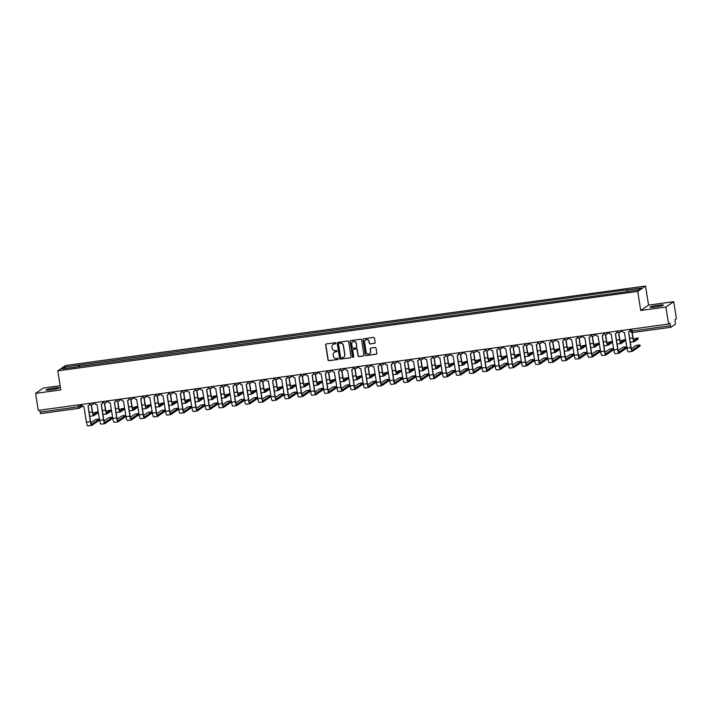 <?xml version="1.0" encoding="UTF-8"?>
<svg xmlns="http://www.w3.org/2000/svg" width="712" height="712" viewBox="0 0 712 712"><rect width="100%" height="100%" fill="white"/><g stroke="black" fill="none" stroke-linecap="round" stroke-linejoin="round"><path stroke-width="1.07" d="M335.842 343.22A0.596 0.587 -124.4 0 0 335.174 342.712L326.354 343.914A0.854 0.837 -124.4 0 0 325.66 344.866L328.027 359.987A0.854 0.837 -124.4 0 0 328.988 360.708L337.8 359.507A0.596 0.587 -124.4 0 0 338.289 358.839A0.596 0.587 -124.4 0 0 337.622 358.323L336.473 358.483A2.732 2.67 -124.4 0 1 333.403 356.16L333.207 354.896A2.732 2.67 -124.4 0 1 335.441 351.853L336.58 351.692A0.596 0.587 -124.4 0 0 337.07 351.025A0.596 0.587 -124.4 0 0 336.393 350.518L335.254 350.678A2.732 2.67 -124.4 0 1 332.184 348.346L331.979 347.091A2.732 2.67 -124.4 0 1 334.213 344.038L335.352 343.887A0.596 0.587 -124.4 0 0 335.842 343.22M657.941 305.315A6.782 0.65 -8.9 0 0 650.012 307.201A6.782 0.65 -8.9 0 0 655.494 306.988A6.782 0.65 -8.9 0 0 663.424 305.101A6.782 0.65 -8.9 0 0 657.941 305.315M53.836 388.058A6.782 0.65 -8.9 0 0 45.915 389.945A6.782 0.65 -8.9 0 0 51.398 389.731A6.782 0.65 -8.9 0 0 59.319 387.844A6.782 0.65 -8.9 0 0 53.836 388.058M374.45 343.38A0.854 0.837 -124.4 0 0 375.144 342.419L374.476 338.182A0.854 0.837 -124.4 0 0 373.515 337.452L363.734 338.796A0.854 0.837 -124.4 0 0 363.031 339.749L365.398 354.861A0.854 0.837 -124.4 0 0 366.36 355.591L376.15 354.247A0.854 0.837 -124.4 0 0 376.844 353.294L376.043 348.177A0.854 0.837 -124.4 0 0 375.082 347.447L370.89 348.026A0.854 0.837 -124.4 0 0 370.195 348.978L370.596 351.514A2.287 2.225 -124.4 0 1 369.662 353.704A2.287 2.225 -124.4 0 1 366.155 352.12L364.597 342.169A2.287 2.225 -124.4 0 1 365.532 339.98A2.287 2.225 -124.4 0 1 369.038 341.564L369.297 343.22A0.854 0.837 -124.4 0 0 370.258 343.949L374.601 343.273A0.854 0.837 -124.4 0 0 374.868 343.184M637.729 291.404L640.72 310.485L665.898 307.032L668.568 324.058L38.27 410.388L35.6 393.371L60.787 389.918L57.797 370.836L637.729 291.404L645.562 286.055L65.629 365.487L57.797 370.836M348.684 341.716A0.854 0.837 -124.4 0 0 347.723 340.986L337.933 342.33A0.854 0.837 -124.4 0 0 337.23 343.282L339.597 358.394A0.854 0.837 -124.4 0 0 340.558 359.124L350.349 357.78A0.854 0.837 -124.4 0 0 351.052 356.828L348.684 341.716M350.829 340.567L360.619 339.224A0.854 0.837 -124.4 0 1 361.58 339.944L363.948 355.065A0.854 0.837 -124.4 0 1 363.245 356.018L359.062 356.587A0.854 0.837 -124.4 0 1 358.1 355.867L357.139 349.734A0.854 0.837 -124.4 0 0 356.178 349.005L353.401 349.387A0.854 0.837 -124.4 0 0 352.698 350.34L353.704 356.721A0.596 0.587 -124.4 0 1 353.455 357.299A0.596 0.587 -124.4 0 1 352.538 356.881L350.135 341.52A0.854 0.837 -124.4 0 1 350.829 340.567M665.898 307.032L673.73 301.683L676.4 318.7L675.012 319.652L675.385 324.227L670.918 327.271L632.63 332.513L632.087 331.009L670.366 325.758L670.918 327.271M60.128 385.726L43.432 388.013L35.6 393.371M673.73 301.683L648.552 305.128L645.562 286.055M668.568 324.058L669.956 323.115L670.366 325.758M78.872 408.359L40.62 413.601L40.068 412.097L78.356 406.855L81.978 405.297M39.765 410.183L40.068 412.097M76.362 367.08L62.086 368.834L64.721 367.027L78.916 365.087L78.881 366.733M627.041 291.448L627.441 289.757L78.916 365.087M627.076 290.007L641.272 288.057L638.637 289.855L624.068 292.053L76.291 366.885M640.72 310.485L648.552 305.128M79.566 366.635L79.29 364.838M64.721 367.027L65.949 368.3M335.672 343.727A0.596 0.587 -124.4 0 1 335.512 343.78L334.373 343.932A2.732 2.67 -124.4 0 0 333.172 344.421M334.4 352.226A2.732 2.67 -124.4 0 1 335.592 351.746L336.732 351.586A0.596 0.587 -124.4 0 0 336.901 351.541M326.087 344.003A0.854 0.837 -124.4 0 0 325.82 344.759L328.188 359.88A0.854 0.837 -124.4 0 0 329.149 360.601L337.96 359.4A0.596 0.587 -124.4 0 0 338.12 359.346M337.666 342.419A0.854 0.837 -124.4 0 0 337.39 343.175L339.757 358.287A0.854 0.837 -124.4 0 0 340.719 359.017L350.509 357.673A0.854 0.837 -124.4 0 0 350.776 357.593M339.028 343.38A0.596 0.587 -124.4 0 0 338.538 344.047L340.612 357.317A0.596 0.587 -124.4 0 0 341.288 357.825L342.49 357.655A2.732 2.67 -124.4 0 0 344.724 354.612L343.309 345.543A2.732 2.67 -124.4 0 0 340.229 343.22L339.188 343.273A0.596 0.587 -124.4 0 0 338.868 343.424M343.691 357.175A2.732 2.67 -124.4 0 0 344.884 354.505L344.724 354.612M339.188 343.273L340.389 343.113A2.732 2.67 -124.4 0 1 343.46 345.436L344.884 354.505M353.125 349.476A0.854 0.837 -124.4 0 1 353.553 349.281L356.338 348.898A0.854 0.837 -124.4 0 1 357.299 349.628L358.252 355.76A0.854 0.837 -124.4 0 0 359.213 356.481L363.405 355.911A0.854 0.837 -124.4 0 0 363.672 355.822M350.562 340.647A0.854 0.837 -124.4 0 0 350.286 341.413L352.698 356.774A0.596 0.587 -124.4 0 0 353.535 357.237M356.142 343.371A2.287 2.225 -124.4 0 0 352.636 341.796A2.287 2.225 -124.4 0 0 351.701 343.985L352.253 347.492A0.854 0.837 -124.4 0 0 353.214 348.212L355.991 347.83A0.854 0.837 -124.4 0 0 356.694 346.877L356.303 343.264A2.287 2.225 -124.4 0 0 352.716 341.742M356.418 347.643A0.854 0.837 -124.4 0 0 356.846 346.771L356.694 346.877M356.303 343.264L356.846 346.771M365.603 339.935A2.287 2.225 -124.4 0 1 369.19 341.457L369.448 343.113A0.854 0.837 -124.4 0 0 370.409 343.843L374.601 343.273M369.742 353.65A2.287 2.225 -124.4 0 0 370.747 351.408L370.596 351.514M370.623 348.106A0.854 0.837 -124.4 0 0 370.356 348.871L370.747 351.408M363.458 338.885A0.854 0.837 -124.4 0 0 363.191 339.642L365.559 354.754A0.854 0.837 -124.4 0 0 366.52 355.484L376.301 354.14A0.854 0.837 -124.4 0 0 376.577 354.06M97.58 413.022L97.446 411.937L92.747 413.049M91.172 404.817L92.293 411.937A4.397 0.863 82.2 0 0 93.681 415.746A4.397 0.863 82.2 0 0 93.761 415.71L97.589 413.094M97.41 411.981L93.584 414.598A3.266 0.641 -97.8 0 1 93.521 414.624A3.266 0.641 -97.8 0 1 92.498 411.794L91.403 404.852M99.538 420.018L99.413 418.932L95.488 419.51L90.789 422.723M81.818 404.425L81.916 405.021A1.736 1.7 -124.4 0 0 83.874 406.499L86.446 422.136A4.397 0.863 82.2 0 0 87.834 425.945A4.397 0.863 82.2 0 0 87.914 425.918M89.561 403.366L89.641 403.846A1.736 1.7 55.6 0 1 88.822 405.582M99.377 418.976L91.626 424.272A3.266 0.641 -97.8 0 1 91.572 424.299A3.266 0.641 -97.8 0 1 90.54 421.468L88.101 405.92M89.338 403.392L89.436 403.989A1.736 1.7 -124.4 0 1 88.012 405.929L90.335 421.602A4.397 0.863 82.2 0 0 91.723 425.42A4.397 0.863 82.2 0 0 91.803 425.384L99.546 420.089M110.761 411.216L110.627 410.139L105.928 411.242M104.361 403.01L105.474 410.13A4.397 0.863 82.2 0 0 106.862 413.939A4.397 0.863 82.2 0 0 106.942 413.912L110.769 411.287M110.6 410.174L106.764 412.8A3.266 0.641 -97.8 0 1 106.711 412.818A3.266 0.641 -97.8 0 1 105.679 409.987L104.593 403.045M123.941 409.409L123.817 408.332L119.109 409.436M117.542 401.203L118.655 408.323A4.397 0.863 82.2 0 0 120.043 412.132A4.397 0.863 82.2 0 0 120.123 412.106L123.959 409.48M123.781 408.368L119.954 410.993A3.266 0.641 -97.8 0 1 119.892 411.011A3.266 0.641 -97.8 0 1 118.86 408.181L117.774 401.239M137.131 407.602L136.998 406.525L132.299 407.629M130.723 399.396L131.845 406.516A4.397 0.863 82.2 0 0 133.233 410.326A4.397 0.863 82.2 0 0 133.313 410.299L137.14 407.682M136.962 406.57L133.135 409.186A3.266 0.641 -97.8 0 1 133.073 409.204A3.266 0.641 -97.8 0 1 132.049 406.374L130.955 399.432M112.719 418.211L112.594 417.125L108.669 417.704L103.979 420.917M94.999 402.618L95.096 403.215A1.736 1.7 -124.4 0 0 97.055 404.692L99.636 420.329A4.397 0.863 82.2 0 0 101.015 424.147A4.397 0.863 82.2 0 0 101.095 424.112M102.742 401.559L102.822 402.04A1.736 1.7 55.6 0 1 102.012 403.775M112.558 417.17L104.815 422.465A3.266 0.641 -97.8 0 1 104.753 422.492A3.266 0.641 -97.8 0 1 103.721 419.662L101.291 404.113M102.528 401.586L102.617 402.182A1.736 1.7 -124.4 0 1 101.193 404.122L103.516 419.795A4.397 0.863 82.2 0 0 104.904 423.613A4.397 0.863 82.2 0 0 104.984 423.578L112.736 418.282M125.908 416.404L125.775 415.318L121.859 415.897L117.16 419.11M108.188 400.812L108.277 401.408A1.736 1.7 -124.4 0 0 110.235 402.885L112.816 418.522A4.397 0.863 82.2 0 0 114.205 422.341A4.397 0.863 82.2 0 0 114.285 422.305M115.931 399.752L116.003 400.242A1.736 1.7 55.6 0 1 115.193 401.969M125.748 415.363L117.996 420.659A3.266 0.641 -97.8 0 1 117.934 420.685A3.266 0.641 -97.8 0 1 116.91 417.855L114.472 402.307M115.709 399.788L115.798 400.375A1.736 1.7 -124.4 0 1 114.383 402.316L116.706 417.988A4.397 0.863 82.2 0 0 118.094 421.807A4.397 0.863 82.2 0 0 118.174 421.771L125.917 416.476M139.089 414.598L138.965 413.512L135.04 414.09L130.34 417.303M121.369 399.005L121.467 399.601A1.736 1.7 -124.4 0 0 123.425 401.078L125.997 416.716A4.397 0.863 82.2 0 0 127.386 420.534A4.397 0.863 82.2 0 0 127.466 420.498M129.112 397.946L129.192 398.435A1.736 1.7 55.6 0 1 128.374 400.162M138.929 413.556L131.177 418.852A3.266 0.641 -97.8 0 1 131.124 418.878A3.266 0.641 -97.8 0 1 130.091 416.048L127.653 400.5M128.89 397.981L128.988 398.569A1.736 1.7 -124.4 0 1 127.564 400.518L129.887 416.191A4.397 0.863 82.2 0 0 131.275 420A4.397 0.863 82.2 0 0 131.355 419.964L139.098 414.669M150.312 405.796L150.179 404.719L145.479 405.831M143.913 397.59L145.025 404.71A4.397 0.863 82.2 0 0 146.414 408.519A4.397 0.863 82.2 0 0 146.494 408.492L150.321 405.876M150.152 404.763L146.316 407.38A3.266 0.641 -97.8 0 1 146.263 407.406A3.266 0.641 -97.8 0 1 145.23 404.576L144.144 397.625M163.493 403.989L163.368 402.912L158.669 404.024M157.094 395.783L158.206 402.903A4.397 0.863 82.2 0 0 159.595 406.721A4.397 0.863 82.2 0 0 159.675 406.685L163.511 404.069M163.333 402.956L159.506 405.573A3.266 0.641 -97.8 0 1 159.444 405.6A3.266 0.641 -97.8 0 1 158.411 402.769L157.325 395.819M152.279 412.791L152.145 411.714L148.221 412.284L143.53 415.497M134.55 397.198L134.648 397.794A1.736 1.7 -124.4 0 0 136.606 399.272L139.187 414.918A4.397 0.863 82.2 0 0 140.576 418.727A4.397 0.863 82.2 0 0 140.656 418.692M142.293 396.139L142.373 396.628A1.736 1.7 55.6 0 1 141.563 398.364M152.11 411.75L144.367 417.045A3.266 0.641 -97.8 0 1 144.305 417.072A3.266 0.641 -97.8 0 1 143.272 414.242L140.843 398.693M142.08 396.175L142.169 396.762A1.736 1.7 -124.4 0 1 140.745 398.711L143.067 414.384A4.397 0.863 82.2 0 0 144.456 418.193A4.397 0.863 82.2 0 0 144.536 418.158L152.288 412.862M165.46 410.984L165.326 409.907L161.41 410.477L156.711 413.69M147.74 395.4L147.829 395.988A1.736 1.7 -124.4 0 0 149.787 397.474L152.368 413.111A4.397 0.863 82.2 0 0 153.756 416.921A4.397 0.863 82.2 0 0 153.837 416.885M155.483 394.332L155.554 394.822A1.736 1.7 55.6 0 1 154.744 396.557M165.3 409.952L157.548 415.238A3.266 0.641 -97.8 0 1 157.486 415.265A3.266 0.641 -97.8 0 1 156.462 412.435L154.023 396.887M155.26 394.368L155.35 394.964A1.736 1.7 -124.4 0 1 153.934 396.904L156.257 412.577A4.397 0.863 82.2 0 0 157.646 416.387A4.397 0.863 82.2 0 0 157.726 416.351L165.469 411.055M176.683 402.182L176.549 401.105L171.85 402.218M170.275 393.976L171.396 401.096A4.397 0.863 82.2 0 0 172.785 404.914A4.397 0.863 82.2 0 0 172.865 404.879L176.692 402.262M176.523 401.15L172.687 403.766A3.266 0.641 -97.8 0 1 172.624 403.793A3.266 0.641 -97.8 0 1 171.601 400.963L170.506 394.021M189.864 400.384L189.739 399.298L185.031 400.411M183.465 392.17L184.577 399.29A4.397 0.863 82.2 0 0 185.965 403.108A4.397 0.863 82.2 0 0 186.046 403.072L189.873 400.455M189.704 399.343L185.868 401.96A3.266 0.641 -97.8 0 1 185.814 401.986A3.266 0.641 -97.8 0 1 184.782 399.156L183.696 392.214M203.045 398.578L202.92 397.492L198.221 398.604M196.645 390.363L197.758 397.492A4.397 0.863 82.2 0 0 199.146 401.301A4.397 0.863 82.2 0 0 199.226 401.265L203.062 398.649M202.884 397.536L199.057 400.153A3.266 0.641 -97.8 0 1 198.995 400.18A3.266 0.641 -97.8 0 1 197.963 397.349L196.877 390.407M216.234 396.771L216.101 395.685L211.402 396.798M209.835 388.556L210.948 395.685A4.397 0.863 82.2 0 0 212.336 399.494A4.397 0.863 82.2 0 0 212.416 399.459L216.243 396.842M216.074 395.73L212.238 398.346A3.266 0.641 -97.8 0 1 212.176 398.373A3.266 0.641 -97.8 0 1 211.153 395.543L210.067 388.601M229.415 394.964L229.291 393.878L224.583 394.991M223.016 386.75L224.129 393.878A4.397 0.863 82.2 0 0 225.517 397.688A4.397 0.863 82.2 0 0 225.597 397.652L229.433 395.035M229.255 393.923L225.428 396.54A3.266 0.641 -97.8 0 1 225.366 396.566A3.266 0.641 -97.8 0 1 224.333 393.736L223.248 386.794M242.605 393.158L242.472 392.072L237.772 393.184M236.197 384.952L237.318 392.072A4.397 0.863 82.2 0 0 238.698 395.881A4.397 0.863 82.2 0 0 238.778 395.845L242.614 393.229M242.436 392.116L238.609 394.742A3.266 0.641 -97.8 0 1 238.547 394.76A3.266 0.641 -97.8 0 1 237.514 391.929L236.428 384.987M255.786 391.351L255.653 390.274L250.953 391.377M249.387 383.145L250.499 390.265A4.397 0.863 82.2 0 0 251.888 394.074A4.397 0.863 82.2 0 0 251.968 394.048L255.795 391.422M255.626 390.31L251.79 392.935A3.266 0.641 -97.8 0 1 251.737 392.953A3.266 0.641 -97.8 0 1 250.704 390.123L249.618 383.181M268.967 389.544L268.842 388.467L264.134 389.571M262.568 381.338L263.68 388.458A4.397 0.863 82.2 0 0 265.069 392.267A4.397 0.863 82.2 0 0 265.149 392.241L268.985 389.624M268.807 388.512L264.98 391.128A3.266 0.641 -97.8 0 1 264.917 391.146A3.266 0.641 -97.8 0 1 263.885 388.316L262.799 381.374M178.641 409.178L178.516 408.101L174.591 408.67L169.892 411.883M160.921 393.594L161.019 394.181A1.736 1.7 -124.4 0 0 162.977 395.667L165.549 411.305A4.397 0.863 82.2 0 0 166.937 415.114A4.397 0.863 82.2 0 0 167.017 415.078M168.664 392.535L168.744 393.015A1.736 1.7 55.6 0 1 167.925 394.751M178.481 408.145L170.738 413.441A3.266 0.641 -97.8 0 1 170.675 413.458A3.266 0.641 -97.8 0 1 169.643 410.628L167.204 395.08M168.441 392.561L168.539 393.158A1.736 1.7 -124.4 0 1 167.115 395.098L169.438 410.771A4.397 0.863 82.2 0 0 170.827 414.58A4.397 0.863 82.2 0 0 170.907 414.553L178.659 409.258M191.831 407.371L191.697 406.294L187.781 406.872L183.082 410.076M174.111 391.787L174.2 392.374A1.736 1.7 -124.4 0 0 176.158 393.861L178.739 409.498A4.397 0.863 82.2 0 0 180.127 413.307A4.397 0.863 82.2 0 0 180.207 413.272M181.854 390.728L181.925 391.208A1.736 1.7 55.6 0 1 181.115 392.944M191.661 406.338L183.918 411.634A3.266 0.641 -97.8 0 1 183.856 411.652A3.266 0.641 -97.8 0 1 182.824 408.822L180.394 393.273M181.631 390.755L181.72 391.351A1.736 1.7 -124.4 0 1 180.296 393.291L182.628 408.964A4.397 0.863 82.2 0 0 184.007 412.773A4.397 0.863 82.2 0 0 184.088 412.746L191.84 407.451M205.011 405.564L204.878 404.487L200.962 405.066L196.263 408.27M187.292 389.98L187.381 390.577A1.736 1.7 -124.4 0 0 189.339 392.054L191.92 407.691A4.397 0.863 82.2 0 0 193.308 411.5A4.397 0.863 82.2 0 0 193.388 411.474M195.035 388.921L195.106 389.402A1.736 1.7 55.6 0 1 194.296 391.137M204.851 404.532L197.099 409.827A3.266 0.641 -97.8 0 1 197.046 409.845A3.266 0.641 -97.8 0 1 196.014 407.015L193.575 391.467M194.812 388.948L194.91 389.544A1.736 1.7 -124.4 0 1 193.486 391.484L195.809 407.157A4.397 0.863 82.2 0 0 197.197 410.966A4.397 0.863 82.2 0 0 197.277 410.94L205.02 405.644M218.192 403.757L218.068 402.68L214.143 403.259L209.444 406.472M200.472 388.173L200.57 388.77A1.736 1.7 -124.4 0 0 202.528 390.247L205.1 405.885A4.397 0.863 82.2 0 0 206.489 409.694A4.397 0.863 82.2 0 0 206.569 409.667M208.215 387.114L208.296 387.595A1.736 1.7 55.6 0 1 207.477 389.33M218.032 402.725L210.289 408.02A3.266 0.641 -97.8 0 1 210.227 408.047A3.266 0.641 -97.8 0 1 209.195 405.217L206.765 389.66M207.993 387.141L208.091 387.737A1.736 1.7 -124.4 0 1 206.667 389.678L208.99 405.351A4.397 0.863 82.2 0 0 210.378 409.16A4.397 0.863 82.2 0 0 210.458 409.133L218.21 403.838M231.382 401.96L231.249 400.874L227.333 401.452L222.633 404.665M213.662 386.367L213.751 386.963A1.736 1.7 -124.4 0 0 215.709 388.44L218.29 404.078A4.397 0.863 82.2 0 0 219.679 407.887A4.397 0.863 82.2 0 0 219.759 407.86M221.405 385.308L221.476 385.788A1.736 1.7 55.6 0 1 220.667 387.524M231.213 400.918L223.47 406.214A3.266 0.641 -97.8 0 1 223.408 406.24A3.266 0.641 -97.8 0 1 222.384 403.41L219.946 387.862M221.183 385.334L221.272 385.931A1.736 1.7 -124.4 0 1 219.848 387.871L222.18 403.544A4.397 0.863 82.2 0 0 223.568 407.362A4.397 0.863 82.2 0 0 223.648 407.326L231.391 402.031M244.563 400.153L244.43 399.067L240.514 399.646L235.814 402.858M226.843 384.56L226.932 385.156A1.736 1.7 -124.4 0 0 228.89 386.634L231.471 402.271A4.397 0.863 82.2 0 0 232.86 406.08A4.397 0.863 82.2 0 0 232.94 406.054M234.586 383.501L234.657 383.982A1.736 1.7 55.6 0 1 233.847 385.717M244.403 399.112L236.651 404.407A3.266 0.641 -97.8 0 1 236.598 404.434A3.266 0.641 -97.8 0 1 235.565 401.604L233.127 386.055M234.364 383.528L234.462 384.124A1.736 1.7 -124.4 0 1 233.038 386.064L235.361 401.737A4.397 0.863 82.2 0 0 236.749 405.555A4.397 0.863 82.2 0 0 236.829 405.52L244.572 400.224M257.744 398.346L257.619 397.26L253.695 397.839L248.995 401.052M240.024 382.753L240.122 383.35A1.736 1.7 -124.4 0 0 242.08 384.827L244.661 400.464A4.397 0.863 82.2 0 0 246.04 404.283A4.397 0.863 82.2 0 0 246.121 404.247M247.767 381.694L247.847 382.184A1.736 1.7 55.6 0 1 247.028 383.91M257.584 397.305L249.841 402.6A3.266 0.641 -97.8 0 1 249.778 402.627A3.266 0.641 -97.8 0 1 248.746 399.797L246.316 384.249M247.545 381.721L247.643 382.317A1.736 1.7 -124.4 0 1 246.218 384.257L248.541 399.93A4.397 0.863 82.2 0 0 249.93 403.748A4.397 0.863 82.2 0 0 250.01 403.713L257.762 398.417M270.934 396.54L270.8 395.454L266.884 396.032L262.185 399.245M253.214 380.947L253.303 381.543A1.736 1.7 -124.4 0 0 255.261 383.02L257.842 398.658A4.397 0.863 82.2 0 0 259.23 402.476A4.397 0.863 82.2 0 0 259.31 402.44M260.957 379.888L261.028 380.377A1.736 1.7 55.6 0 1 260.218 382.104M270.765 395.498L263.022 400.794A3.266 0.641 -97.8 0 1 262.959 400.82A3.266 0.641 -97.8 0 1 261.936 397.99L259.497 382.442M260.734 379.923L260.823 380.511A1.736 1.7 -124.4 0 1 259.399 382.46L261.731 398.133A4.397 0.863 82.2 0 0 263.12 401.942A4.397 0.863 82.2 0 0 263.2 401.906L270.943 396.611M282.157 387.737L282.023 386.661L277.324 387.764M275.749 379.532L276.87 386.652A4.397 0.863 82.2 0 0 278.258 390.461A4.397 0.863 82.2 0 0 278.339 390.434L282.166 387.817M281.988 386.705L278.161 389.322A3.266 0.641 -97.8 0 1 278.098 389.348A3.266 0.641 -97.8 0 1 277.075 386.509L275.98 379.567M295.338 385.931L295.204 384.854L290.505 385.966M288.938 377.725L290.051 384.845A4.397 0.863 82.2 0 0 291.439 388.654A4.397 0.863 82.2 0 0 291.519 388.627L295.347 386.011M295.177 384.898L291.341 387.515A3.266 0.641 -97.8 0 1 291.288 387.542A3.266 0.641 -97.8 0 1 290.256 384.711L289.17 377.76M308.518 384.124L308.394 383.047L303.686 384.16M302.119 375.918L303.232 383.038A4.397 0.863 82.2 0 0 304.62 386.856A4.397 0.863 82.2 0 0 304.7 386.821L308.536 384.204M308.358 383.092L304.531 385.708A3.266 0.641 -97.8 0 1 304.469 385.735A3.266 0.641 -97.8 0 1 303.437 382.905L302.351 375.954M321.708 382.326L321.575 381.24L316.876 382.353M315.3 374.112L316.422 381.232A4.397 0.863 82.2 0 0 317.81 385.05A4.397 0.863 82.2 0 0 317.89 385.014L321.717 382.397M321.539 381.285L317.712 383.901A3.266 0.641 -97.8 0 1 317.65 383.928A3.266 0.641 -97.8 0 1 316.626 381.098L315.532 374.156M334.889 380.519L334.765 379.434L330.057 380.546M328.49 372.305L329.603 379.434A4.397 0.863 82.2 0 0 330.991 383.243A4.397 0.863 82.2 0 0 331.071 383.207L334.898 380.591M334.729 379.478L330.893 382.095A3.266 0.641 -97.8 0 1 330.84 382.122A3.266 0.641 -97.8 0 1 329.807 379.291L328.722 372.349M348.07 378.713L347.945 377.627L343.246 378.74M341.671 370.498L342.784 377.627A4.397 0.863 82.2 0 0 344.172 381.436A4.397 0.863 82.2 0 0 344.252 381.401L348.088 378.784M347.91 377.672L344.083 380.288A3.266 0.641 -97.8 0 1 344.021 380.315A3.266 0.641 -97.8 0 1 342.988 377.485L341.902 370.543M361.26 376.906L361.126 375.82L356.427 376.933M354.852 368.691L355.973 375.82A4.397 0.863 82.2 0 0 357.362 379.63A4.397 0.863 82.2 0 0 357.442 379.594L361.269 376.977M361.1 375.865L357.264 378.481A3.266 0.641 -97.8 0 1 357.202 378.508A3.266 0.641 -97.8 0 1 356.178 375.678L355.092 368.736M374.441 375.099L374.316 374.014L369.608 375.126M368.042 366.894L369.154 374.014A4.397 0.863 82.2 0 0 370.543 377.823A4.397 0.863 82.2 0 0 370.623 377.787L374.45 375.171M374.281 374.058L370.445 376.675A3.266 0.641 -97.8 0 1 370.391 376.701A3.266 0.641 -97.8 0 1 369.359 373.871L368.273 366.929M387.622 373.293L387.497 372.216L382.798 373.319M381.223 365.087L382.344 372.207A4.397 0.863 82.2 0 0 383.724 376.016A4.397 0.863 82.2 0 0 383.804 375.989L387.639 373.364M387.462 372.251L383.635 374.877A3.266 0.641 -97.8 0 1 383.572 374.895A3.266 0.641 -97.8 0 1 382.54 372.065L381.454 365.123M400.812 371.486L400.678 370.409L395.979 371.513M394.412 363.28L395.525 370.4A4.397 0.863 82.2 0 0 396.913 374.209A4.397 0.863 82.2 0 0 396.993 374.183L400.82 371.557M400.651 370.454L396.815 373.07A3.266 0.641 -97.8 0 1 396.762 373.088A3.266 0.641 -97.8 0 1 395.73 370.258L394.644 363.316M413.992 369.679L413.868 368.602L409.16 369.706M407.593 361.474L408.706 368.594A4.397 0.863 82.2 0 0 410.094 372.403A4.397 0.863 82.2 0 0 410.174 372.376L414.01 369.759M413.832 368.647L410.005 371.263A3.266 0.641 -97.8 0 1 409.943 371.281A3.266 0.641 -97.8 0 1 408.911 368.451L407.825 361.509M427.182 367.873L427.049 366.796L422.35 367.908M420.774 359.667L421.896 366.787A4.397 0.863 82.2 0 0 423.275 370.596A4.397 0.863 82.2 0 0 423.355 370.569L427.191 367.953M427.013 366.84L423.186 369.457A3.266 0.641 -97.8 0 1 423.124 369.483A3.266 0.641 -97.8 0 1 422.091 366.653L421.006 359.702M440.363 366.066L440.23 364.989L435.53 366.102M433.964 357.86L435.077 364.98A4.397 0.863 82.2 0 0 436.465 368.798A4.397 0.863 82.2 0 0 436.545 368.763L440.372 366.146M440.203 365.034L436.367 367.65A3.266 0.641 -97.8 0 1 436.314 367.677A3.266 0.641 -97.8 0 1 435.281 364.847L434.195 357.896M453.544 364.259L453.419 363.182L448.711 364.295M447.145 356.053L448.257 363.173A4.397 0.863 82.2 0 0 449.646 366.992A4.397 0.863 82.2 0 0 449.726 366.956L453.562 364.339M453.384 363.227L449.557 365.843A3.266 0.641 -97.8 0 1 449.495 365.87A3.266 0.641 -97.8 0 1 448.462 363.04L447.376 356.098M466.734 362.461L466.6 361.376L461.901 362.488M460.326 354.247L461.447 361.367A4.397 0.863 82.2 0 0 462.836 365.185A4.397 0.863 82.2 0 0 462.916 365.149L466.743 362.533M466.565 361.42L462.738 364.037A3.266 0.641 -97.8 0 1 462.675 364.063A3.266 0.641 -97.8 0 1 461.652 361.233L460.557 354.291M284.115 394.733L283.99 393.656L280.065 394.226L275.366 397.438M266.395 379.14L266.493 379.736A1.736 1.7 -124.4 0 0 268.451 381.214L271.023 396.851A4.397 0.863 82.2 0 0 272.411 400.669A4.397 0.863 82.2 0 0 272.491 400.633M274.138 378.081L274.218 378.57A1.736 1.7 55.6 0 1 273.399 380.306M283.954 393.692L276.203 398.987A3.266 0.641 -97.8 0 1 276.149 399.014A3.266 0.641 -97.8 0 1 275.117 396.183L272.678 380.635M273.915 378.117L274.013 378.704A1.736 1.7 -124.4 0 1 272.589 380.653L274.912 396.326A4.397 0.863 82.2 0 0 276.3 400.135A4.397 0.863 82.2 0 0 276.381 400.1L284.124 394.804M297.296 392.926L297.171 391.849L293.246 392.419L288.556 395.632M279.576 377.342L279.674 377.93A1.736 1.7 -124.4 0 0 281.632 379.407L284.213 395.053A4.397 0.863 82.2 0 0 285.592 398.862A4.397 0.863 82.2 0 0 285.681 398.827M287.319 376.274L287.399 376.764A1.736 1.7 55.6 0 1 286.589 378.499M297.135 391.885L289.392 397.18A3.266 0.641 -97.8 0 1 289.33 397.207A3.266 0.641 -97.8 0 1 288.298 394.377L285.868 378.828M287.105 376.31L287.194 376.897A1.736 1.7 -124.4 0 1 285.77 378.846L288.093 394.519A4.397 0.863 82.2 0 0 289.481 398.328A4.397 0.863 82.2 0 0 289.562 398.293L297.313 392.997M310.485 391.119L310.352 390.043L306.436 390.612L301.737 393.825M292.765 375.536L292.855 376.123A1.736 1.7 -124.4 0 0 294.812 377.609L297.393 393.247A4.397 0.863 82.2 0 0 298.782 397.056A4.397 0.863 82.2 0 0 298.862 397.02M300.508 374.468L300.58 374.957A1.736 1.7 55.6 0 1 299.77 376.692M310.325 390.087L302.573 395.382A3.266 0.641 -97.8 0 1 302.511 395.4A3.266 0.641 -97.8 0 1 301.488 392.57L299.049 377.022M300.286 374.503L300.375 375.099A1.736 1.7 -124.4 0 1 298.96 377.04L301.283 392.713A4.397 0.863 82.2 0 0 302.671 396.522A4.397 0.863 82.2 0 0 302.751 396.486L310.494 391.2M323.666 389.313L323.542 388.236L319.617 388.805L314.918 392.018M305.946 373.729L306.044 374.316A1.736 1.7 -124.4 0 0 308.002 375.803L310.574 391.44A4.397 0.863 82.2 0 0 311.963 395.249A4.397 0.863 82.2 0 0 312.043 395.213M313.689 372.67L313.769 373.15A1.736 1.7 55.6 0 1 312.951 374.886M323.506 388.28L315.754 393.576A3.266 0.641 -97.8 0 1 315.701 393.594A3.266 0.641 -97.8 0 1 314.668 390.763L312.23 375.215M313.467 372.696L313.565 373.293A1.736 1.7 -124.4 0 1 312.141 375.233L314.464 390.906A4.397 0.863 82.2 0 0 315.852 394.715A4.397 0.863 82.2 0 0 315.932 394.688L323.675 389.393M336.856 387.506L336.723 386.429L332.798 387.008L328.107 390.212M319.136 371.922L319.225 372.518A1.736 1.7 -124.4 0 0 321.183 373.996L323.764 389.633A4.397 0.863 82.2 0 0 325.153 393.442A4.397 0.863 82.2 0 0 325.233 393.416M326.87 370.863L326.95 371.344A1.736 1.7 55.6 0 1 326.14 373.079M336.687 386.474L328.944 391.769A3.266 0.641 -97.8 0 1 328.882 391.787A3.266 0.641 -97.8 0 1 327.849 388.957L325.42 373.408M326.657 370.89L326.746 371.486A1.736 1.7 -124.4 0 1 325.322 373.426L327.645 389.099A4.397 0.863 82.2 0 0 329.033 392.908A4.397 0.863 82.2 0 0 329.113 392.882L336.865 387.586M350.037 385.699L349.904 384.622L345.988 385.201L341.288 388.405M332.317 370.115L332.406 370.712A1.736 1.7 -124.4 0 0 334.364 372.189L336.945 387.826A4.397 0.863 82.2 0 0 338.333 391.636A4.397 0.863 82.2 0 0 338.414 391.609M340.06 369.056L340.131 369.537A1.736 1.7 55.6 0 1 339.321 371.272M349.877 384.667L342.125 389.962A3.266 0.641 -97.8 0 1 342.063 389.989A3.266 0.641 -97.8 0 1 341.039 387.15L338.601 371.602M339.838 369.083L339.927 369.679A1.736 1.7 -124.4 0 1 338.512 371.62L340.834 387.292A4.397 0.863 82.2 0 0 342.223 391.102A4.397 0.863 82.2 0 0 342.303 391.075L350.046 385.779M363.218 383.901L363.093 382.816L359.168 383.394L354.469 386.607M345.498 368.309L345.596 368.905A1.736 1.7 -124.4 0 0 347.554 370.382L350.126 386.02A4.397 0.863 82.2 0 0 351.514 389.829A4.397 0.863 82.2 0 0 351.595 389.802M353.241 367.25L353.321 367.73A1.736 1.7 55.6 0 1 352.502 369.466M363.058 382.86L355.315 388.156A3.266 0.641 -97.8 0 1 355.252 388.182A3.266 0.641 -97.8 0 1 354.22 385.352L351.781 369.795M353.018 367.276L353.116 367.873A1.736 1.7 -124.4 0 1 351.692 369.813L354.015 385.486A4.397 0.863 82.2 0 0 355.404 389.295A4.397 0.863 82.2 0 0 355.484 389.268L363.236 383.973M376.408 382.095L376.274 381.009L372.358 381.588L367.659 384.8M358.688 366.502L358.777 367.098A1.736 1.7 -124.4 0 0 360.735 368.576L363.316 384.213A4.397 0.863 82.2 0 0 364.704 388.022A4.397 0.863 82.2 0 0 364.784 387.995M366.431 365.443L366.502 365.923A1.736 1.7 55.6 0 1 365.692 367.659M376.239 381.053L368.496 386.349A3.266 0.641 -97.8 0 1 368.433 386.376A3.266 0.641 -97.8 0 1 367.401 383.546L364.971 367.997M366.208 365.47L366.297 366.066A1.736 1.7 -124.4 0 1 364.873 368.006L367.205 383.679A4.397 0.863 82.2 0 0 368.585 387.497A4.397 0.863 82.2 0 0 368.665 387.462L376.417 382.166M389.589 380.288L389.455 379.202L385.539 379.781L380.84 382.994M371.869 364.695L371.958 365.292A1.736 1.7 -124.4 0 0 373.916 366.769L376.497 382.406A4.397 0.863 82.2 0 0 377.885 386.224A4.397 0.863 82.2 0 0 377.965 386.189M379.612 363.636L379.683 364.126A1.736 1.7 55.6 0 1 378.873 365.852M389.428 379.247L381.677 384.542A3.266 0.641 -97.8 0 1 381.623 384.569A3.266 0.641 -97.8 0 1 380.591 381.739L378.152 366.19M379.389 363.663L379.487 364.259A1.736 1.7 -124.4 0 1 378.063 366.199L380.386 381.872A4.397 0.863 82.2 0 0 381.774 385.69A4.397 0.863 82.2 0 0 381.855 385.655L389.598 380.359M402.769 378.481L402.645 377.396L398.72 377.974L394.021 381.187M385.05 362.889L385.147 363.485A1.736 1.7 -124.4 0 0 387.106 364.962L389.678 380.6A4.397 0.863 82.2 0 0 391.066 384.418A4.397 0.863 82.2 0 0 391.146 384.382M392.793 361.829L392.873 362.319A1.736 1.7 55.6 0 1 392.054 364.046M402.609 377.44L394.866 382.736A3.266 0.641 -97.8 0 1 394.804 382.762A3.266 0.641 -97.8 0 1 393.772 379.932L391.342 364.384M392.57 361.865L392.668 362.452A1.736 1.7 -124.4 0 1 391.244 364.402L393.567 380.075A4.397 0.863 82.2 0 0 394.955 383.884A4.397 0.863 82.2 0 0 395.035 383.848L402.787 378.553M415.959 376.675L415.826 375.589L411.91 376.167L407.211 379.38M398.239 361.082L398.328 361.678A1.736 1.7 -124.4 0 0 400.286 363.156L402.867 378.793A4.397 0.863 82.2 0 0 404.256 382.611A4.397 0.863 82.2 0 0 404.336 382.575M405.982 360.023L406.054 360.512A1.736 1.7 55.6 0 1 405.244 362.239M415.79 375.633L408.047 380.929A3.266 0.641 -97.8 0 1 407.985 380.956A3.266 0.641 -97.8 0 1 406.961 378.125L404.523 362.577M405.76 360.058L405.849 360.646A1.736 1.7 -124.4 0 1 404.425 362.595L406.757 378.268A4.397 0.863 82.2 0 0 408.145 382.077A4.397 0.863 82.2 0 0 408.225 382.041L415.968 376.746M429.14 374.868L429.007 373.791L425.091 374.361L420.392 377.574M411.42 359.275L411.509 359.872A1.736 1.7 -124.4 0 0 413.467 361.349L416.048 376.995A4.397 0.863 82.2 0 0 417.437 380.804A4.397 0.863 82.2 0 0 417.517 380.769M419.163 358.216L419.235 358.706A1.736 1.7 55.6 0 1 418.425 360.441M428.98 373.827L421.228 379.122A3.266 0.641 -97.8 0 1 421.175 379.149A3.266 0.641 -97.8 0 1 420.142 376.319L417.704 360.77M418.941 358.252L419.039 358.839A1.736 1.7 -124.4 0 1 417.615 360.788L419.938 376.461A4.397 0.863 82.2 0 0 421.326 380.27A4.397 0.863 82.2 0 0 421.406 380.235L429.149 374.939M442.321 373.061L442.197 371.984L438.272 372.554L433.572 375.767M424.601 357.477L424.699 358.065A1.736 1.7 -124.4 0 0 426.657 359.551L429.238 375.188A4.397 0.863 82.2 0 0 430.618 378.998A4.397 0.863 82.2 0 0 430.698 378.962M432.344 356.409L432.424 356.899A1.736 1.7 55.6 0 1 431.606 358.634M442.161 372.029L434.418 377.315A3.266 0.641 -97.8 0 1 434.356 377.342A3.266 0.641 -97.8 0 1 433.323 374.512L430.893 358.964M432.131 356.445L432.22 357.041A1.736 1.7 -124.4 0 1 430.796 358.982L433.118 374.654A4.397 0.863 82.2 0 0 434.507 378.464A4.397 0.863 82.2 0 0 434.587 378.428L442.339 373.132M455.511 371.255L455.377 370.178L451.461 370.747L446.762 373.96M437.791 355.671L437.88 356.258A1.736 1.7 -124.4 0 0 439.838 357.744L442.419 373.382A4.397 0.863 82.2 0 0 443.807 377.191A4.397 0.863 82.2 0 0 443.887 377.155M445.534 354.612L445.605 355.092A1.736 1.7 55.6 0 1 444.795 356.828M455.351 370.222L447.599 375.518A3.266 0.641 -97.8 0 1 447.537 375.536A3.266 0.641 -97.8 0 1 446.513 372.705L444.074 357.157M445.312 354.638L445.401 355.235A1.736 1.7 -124.4 0 1 443.977 357.175L446.308 372.848A4.397 0.863 82.2 0 0 447.697 376.657A4.397 0.863 82.2 0 0 447.777 376.63L455.52 371.335M468.692 369.448L468.567 368.371L464.642 368.95L459.943 372.154M450.972 353.864L451.07 354.451A1.736 1.7 -124.4 0 0 453.028 355.938L455.6 371.575A4.397 0.863 82.2 0 0 456.988 375.384A4.397 0.863 82.2 0 0 457.068 375.349M458.715 352.805L458.795 353.286A1.736 1.7 55.6 0 1 457.976 355.021M468.532 368.416L460.78 373.711A3.266 0.641 -97.8 0 1 460.726 373.729A3.266 0.641 -97.8 0 1 459.694 370.899L457.255 355.35M458.492 352.832L458.59 353.428A1.736 1.7 -124.4 0 1 457.166 355.368L459.489 371.041A4.397 0.863 82.2 0 0 460.878 374.85A4.397 0.863 82.2 0 0 460.958 374.823L468.701 369.528M479.915 360.655L479.781 359.569L475.082 360.681M473.516 352.44L474.628 359.569A4.397 0.863 82.2 0 0 476.017 363.378A4.397 0.863 82.2 0 0 476.097 363.343L479.924 360.726M479.754 359.613L475.919 362.23A3.266 0.641 -97.8 0 1 475.865 362.257A3.266 0.641 -97.8 0 1 474.833 359.427L473.747 352.485M481.873 367.641L481.748 366.564L477.823 367.143L473.133 370.347M464.153 352.057L464.251 352.654A1.736 1.7 -124.4 0 0 466.209 354.131L468.79 369.768A4.397 0.863 82.2 0 0 470.169 373.577A4.397 0.863 82.2 0 0 470.258 373.551M471.896 350.998L471.976 351.479A1.736 1.7 55.6 0 1 471.166 353.214M481.713 366.609L473.969 371.904A3.266 0.641 -97.8 0 1 473.907 371.922A3.266 0.641 -97.8 0 1 472.875 369.092L470.445 353.544M471.682 351.025L471.771 351.621A1.736 1.7 -124.4 0 1 470.347 353.561L472.67 369.234A4.397 0.863 82.2 0 0 474.058 373.043A4.397 0.863 82.2 0 0 474.139 373.017L481.891 367.721M493.096 358.848L492.971 357.762L488.263 358.875M486.697 350.633L487.809 357.762A4.397 0.863 82.2 0 0 489.197 361.571A4.397 0.863 82.2 0 0 489.278 361.536L493.113 358.919M492.935 357.807L489.108 360.423A3.266 0.641 -97.8 0 1 489.046 360.45A3.266 0.641 -97.8 0 1 488.014 357.62L486.928 350.678M495.062 365.834L494.929 364.758L491.013 365.336L486.314 368.549M477.343 350.251L477.432 350.847A1.736 1.7 -124.4 0 0 479.39 352.324L481.971 367.962A4.397 0.863 82.2 0 0 483.359 371.771A4.397 0.863 82.2 0 0 483.439 371.744M485.086 349.192L485.157 349.672A1.736 1.7 55.6 0 1 484.347 351.408M494.902 364.802L487.15 370.098A3.266 0.641 -97.8 0 1 487.088 370.124A3.266 0.641 -97.8 0 1 486.065 367.294L483.626 351.737M484.863 349.218L484.952 349.815A1.736 1.7 -124.4 0 1 483.537 351.755L485.86 367.428A4.397 0.863 82.2 0 0 487.248 371.237A4.397 0.863 82.2 0 0 487.328 371.21L495.071 365.915M506.285 357.041L506.152 355.955L501.453 357.068M499.877 348.827L500.999 355.955A4.397 0.863 82.2 0 0 502.387 359.765A4.397 0.863 82.2 0 0 502.467 359.729L506.294 357.113M506.116 356L502.289 358.617A3.266 0.641 -97.8 0 1 502.227 358.643A3.266 0.641 -97.8 0 1 501.203 355.813L500.109 348.871M508.243 364.037L508.119 362.951L504.194 363.529L499.495 366.742M490.524 348.444L490.621 349.04A1.736 1.7 -124.4 0 0 492.579 350.518L495.152 366.155A4.397 0.863 82.2 0 0 496.54 369.964A4.397 0.863 82.2 0 0 496.62 369.937M498.267 347.385L498.347 347.865A1.736 1.7 55.6 0 1 497.528 349.601M508.083 362.995L500.331 368.291A3.266 0.641 -97.8 0 1 500.278 368.318A3.266 0.641 -97.8 0 1 499.246 365.487L496.807 349.939M498.044 347.412L498.142 348.008A1.736 1.7 -124.4 0 1 496.718 349.948L499.041 365.621A4.397 0.863 82.2 0 0 500.429 369.439A4.397 0.863 82.2 0 0 500.509 369.403L508.261 364.108M519.466 355.235L519.342 354.158L514.634 355.261M513.067 347.029L514.18 354.149A4.397 0.863 82.2 0 0 515.568 357.958A4.397 0.863 82.2 0 0 515.648 357.931L519.475 355.306M519.306 354.193L515.47 356.819A3.266 0.641 -97.8 0 1 515.417 356.837A3.266 0.641 -97.8 0 1 514.384 354.006L513.299 347.064M521.433 362.23L521.3 361.144L517.375 361.723L512.684 364.936M503.713 346.637L503.802 347.233A1.736 1.7 -124.4 0 0 505.76 348.711L508.341 364.348A4.397 0.863 82.2 0 0 509.73 368.157A4.397 0.863 82.2 0 0 509.81 368.131M511.447 345.578L511.528 346.059A1.736 1.7 55.6 0 1 510.718 347.794M521.264 361.189L513.521 366.484A3.266 0.641 -97.8 0 1 513.459 366.511A3.266 0.641 -97.8 0 1 512.426 363.681L509.997 348.132M511.234 345.605L511.323 346.201A1.736 1.7 -124.4 0 1 509.899 348.141L512.231 363.814A4.397 0.863 82.2 0 0 513.61 367.632A4.397 0.863 82.2 0 0 513.69 367.597L521.442 362.301M532.647 353.428L532.523 352.351L527.823 353.455M526.248 345.222L527.361 352.342A4.397 0.863 82.2 0 0 528.749 356.151A4.397 0.863 82.2 0 0 528.829 356.125L532.665 353.499M532.487 352.387L528.66 355.012A3.266 0.641 -97.8 0 1 528.598 355.03A3.266 0.641 -97.8 0 1 527.565 352.2L526.479 345.258M534.614 360.423L534.481 359.337L530.565 359.916L525.865 363.129M516.894 344.83L516.983 345.427A1.736 1.7 -124.4 0 0 518.941 346.904L521.522 362.542A4.397 0.863 82.2 0 0 522.911 366.36A4.397 0.863 82.2 0 0 522.991 366.324M524.637 343.771L524.708 344.261A1.736 1.7 55.6 0 1 523.899 345.988M534.454 359.382L526.702 364.678A3.266 0.641 -97.8 0 1 526.64 364.704A3.266 0.641 -97.8 0 1 525.616 361.874L523.178 346.326M524.415 343.807L524.504 344.394A1.736 1.7 -124.4 0 1 523.089 346.335L525.412 362.007A4.397 0.863 82.2 0 0 526.8 365.826A4.397 0.863 82.2 0 0 526.88 365.79L534.623 360.495M545.837 351.621L545.703 350.544L541.004 351.648M539.429 343.415L540.55 350.535A4.397 0.863 82.2 0 0 541.939 354.345A4.397 0.863 82.2 0 0 542.019 354.318L545.846 351.701M545.677 350.589L541.841 353.205A3.266 0.641 -97.8 0 1 541.779 353.223A3.266 0.641 -97.8 0 1 540.755 350.393L539.669 343.451M547.795 358.617L547.67 357.531L543.745 358.109L539.046 361.322M530.075 343.024L530.173 343.62A1.736 1.7 -124.4 0 0 532.131 345.098L534.703 360.735A4.397 0.863 82.2 0 0 536.091 364.553A4.397 0.863 82.2 0 0 536.172 364.517M537.818 341.965L537.898 342.454A1.736 1.7 55.6 0 1 537.079 344.181M547.635 357.575L539.892 362.871A3.266 0.641 -97.8 0 1 539.829 362.897A3.266 0.641 -97.8 0 1 538.797 360.067L536.367 344.519M537.596 342L537.693 342.588A1.736 1.7 -124.4 0 1 536.269 344.537L538.592 360.21A4.397 0.863 82.2 0 0 539.981 364.019A4.397 0.863 82.2 0 0 540.061 363.983L547.813 358.688M559.018 349.815L558.893 348.738L554.185 349.841M552.619 341.609L553.731 348.729A4.397 0.863 82.2 0 0 555.12 352.538A4.397 0.863 82.2 0 0 555.2 352.511L559.027 349.895M558.858 348.782L555.031 351.399A3.266 0.641 -97.8 0 1 554.968 351.425A3.266 0.641 -97.8 0 1 553.936 348.586L552.85 341.644M560.985 356.81L560.851 355.733L556.935 356.303L552.236 359.515M543.265 341.217L543.354 341.813A1.736 1.7 -124.4 0 0 545.312 343.291L547.893 358.928A4.397 0.863 82.2 0 0 549.281 362.746A4.397 0.863 82.2 0 0 549.361 362.711M551.008 340.158L551.079 340.647A1.736 1.7 55.6 0 1 550.269 342.383M560.816 355.769L553.073 361.064A3.266 0.641 -97.8 0 1 553.01 361.091A3.266 0.641 -97.8 0 1 551.978 358.261L549.548 342.712M550.785 340.194L550.874 340.781A1.736 1.7 -124.4 0 1 549.45 342.73L551.782 358.403A4.397 0.863 82.2 0 0 553.162 362.212A4.397 0.863 82.2 0 0 553.242 362.177L560.994 356.881M572.208 348.008L572.074 346.931L567.375 348.043M565.8 339.802L566.921 346.922A4.397 0.863 82.2 0 0 568.301 350.74A4.397 0.863 82.2 0 0 568.381 350.704L572.217 348.088M572.039 346.975L568.212 349.592A3.266 0.641 -97.8 0 1 568.149 349.619A3.266 0.641 -97.8 0 1 567.117 346.788L566.031 339.838M574.166 355.003L574.032 353.926L570.116 354.496L565.417 357.709M556.446 339.419L556.535 340.007A1.736 1.7 -124.4 0 0 558.493 341.484L561.074 357.13A4.397 0.863 82.2 0 0 562.462 360.94A4.397 0.863 82.2 0 0 562.542 360.904M564.189 338.351L564.26 338.841A1.736 1.7 55.6 0 1 563.45 340.576M574.006 353.962L566.254 359.257A3.266 0.641 -97.8 0 1 566.2 359.284A3.266 0.641 -97.8 0 1 565.168 356.454L562.729 340.906M563.966 338.387L564.064 338.974A1.736 1.7 -124.4 0 1 562.64 340.923L564.963 356.596A4.397 0.863 82.2 0 0 566.351 360.406A4.397 0.863 82.2 0 0 566.432 360.37L574.175 355.074M585.389 346.201L585.255 345.124L580.556 346.237M578.99 337.995L580.102 345.115A4.397 0.863 82.2 0 0 581.49 348.933A4.397 0.863 82.2 0 0 581.571 348.898L585.398 346.281M585.228 345.169L581.393 347.785A3.266 0.641 -97.8 0 1 581.339 347.812A3.266 0.641 -97.8 0 1 580.307 344.982L579.221 338.031M587.347 353.197L587.222 352.12L583.297 352.689L578.598 355.902M569.627 337.613L569.725 338.2A1.736 1.7 -124.4 0 0 571.683 339.686L574.255 355.324A4.397 0.863 82.2 0 0 575.643 359.133A4.397 0.863 82.2 0 0 575.723 359.097M577.37 336.545L577.45 337.034A1.736 1.7 55.6 0 1 576.631 338.77M587.186 352.164L579.443 357.46A3.266 0.641 -97.8 0 1 579.381 357.477A3.266 0.641 -97.8 0 1 578.349 354.647L575.919 339.099M577.147 336.58L577.245 337.177A1.736 1.7 -124.4 0 1 575.821 339.117L578.144 354.79A4.397 0.863 82.2 0 0 579.532 358.599A4.397 0.863 82.2 0 0 579.612 358.572L587.364 353.277M598.569 344.403L598.445 343.317L593.737 344.43M592.17 336.189L593.283 343.309A4.397 0.863 82.2 0 0 594.671 347.127A4.397 0.863 82.2 0 0 594.751 347.091L598.587 344.475M598.409 343.362L594.582 345.979A3.266 0.641 -97.8 0 1 594.52 346.005A3.266 0.641 -97.8 0 1 593.488 343.175L592.402 336.233M600.536 351.39L600.403 350.313L596.487 350.882L591.788 354.095M582.817 335.806L582.906 336.393A1.736 1.7 -124.4 0 0 584.864 337.88L587.444 353.517A4.397 0.863 82.2 0 0 588.833 357.326A4.397 0.863 82.2 0 0 588.913 357.291M590.559 334.747L590.631 335.227A1.736 1.7 55.6 0 1 589.821 336.963M600.367 350.357L592.624 355.653A3.266 0.641 -97.8 0 1 592.562 355.671A3.266 0.641 -97.8 0 1 591.538 352.841L589.1 337.292M590.337 334.774L590.426 335.37A1.736 1.7 -124.4 0 1 589.002 337.31L591.334 352.983A4.397 0.863 82.2 0 0 592.722 356.792A4.397 0.863 82.2 0 0 592.802 356.765L600.545 351.47M611.759 342.597L611.626 341.511L606.927 342.623M605.351 334.382L606.473 341.511A4.397 0.863 82.2 0 0 607.852 345.32A4.397 0.863 82.2 0 0 607.941 345.284L611.768 342.668M611.59 341.555L607.763 344.172A3.266 0.641 -97.8 0 1 607.701 344.199A3.266 0.641 -97.8 0 1 606.668 341.368L605.583 334.426M613.717 349.583L613.593 348.506L609.668 349.085L604.969 352.289M595.997 333.999L596.086 334.596A1.736 1.7 -124.4 0 0 598.044 336.073L600.625 351.71A4.397 0.863 82.2 0 0 602.014 355.519A4.397 0.863 82.2 0 0 602.094 355.493M603.74 332.94L603.812 333.421A1.736 1.7 55.6 0 1 603.002 335.156M613.557 348.551L605.805 353.846A3.266 0.641 -97.8 0 1 605.752 353.864A3.266 0.641 -97.8 0 1 604.719 351.034L602.281 335.486M603.518 332.967L603.616 333.563A1.736 1.7 -124.4 0 1 602.192 335.503L604.515 351.176A4.397 0.863 82.2 0 0 605.903 354.985A4.397 0.863 82.2 0 0 605.983 354.959L613.726 349.663M624.94 340.79L624.807 339.704L620.107 340.817M618.541 332.575L619.654 339.704A4.397 0.863 82.2 0 0 621.042 343.513A4.397 0.863 82.2 0 0 621.122 343.478L624.949 340.861M624.78 339.749L620.944 342.365A3.266 0.641 -97.8 0 1 620.891 342.392A3.266 0.641 -97.8 0 1 619.858 339.562L618.773 332.62M626.898 347.776L626.774 346.7L622.849 347.278L618.149 350.482M609.178 332.192L609.276 332.789A1.736 1.7 -124.4 0 0 611.234 334.266L613.815 349.904A4.397 0.863 82.2 0 0 615.195 353.713A4.397 0.863 82.2 0 0 615.275 353.686M616.921 331.133L617.001 331.614A1.736 1.7 55.6 0 1 616.192 333.35M626.738 346.744L618.995 352.04A3.266 0.641 -97.8 0 1 618.933 352.066A3.266 0.641 -97.8 0 1 617.9 349.227L615.471 333.679M616.708 331.16L616.797 331.756A1.736 1.7 -124.4 0 1 615.373 333.697L617.696 349.37A4.397 0.863 82.2 0 0 619.084 353.179A4.397 0.863 82.2 0 0 619.164 353.152L626.916 347.857M638.121 338.983L637.997 337.897L633.288 339.01M631.989 332.486L632.834 337.897A4.397 0.863 82.2 0 0 634.223 341.707A4.397 0.863 82.2 0 0 634.303 341.671L638.139 339.054M637.961 337.942L634.134 340.558A3.266 0.641 -97.8 0 1 634.072 340.585A3.266 0.641 -97.8 0 1 633.039 337.755L632.22 332.522M640.088 345.979L639.954 344.893L636.038 345.471L631.339 348.684M622.368 330.386L622.457 330.982A1.736 1.7 -124.4 0 0 624.415 332.459L626.996 348.097A4.397 0.863 82.2 0 0 628.385 351.906A4.397 0.863 82.2 0 0 628.465 351.879M630.111 329.327L630.182 329.807A1.736 1.7 55.6 0 1 629.372 331.543M639.928 344.937L632.176 350.233A3.266 0.641 -97.8 0 1 632.114 350.26A3.266 0.641 -97.8 0 1 631.09 347.429L628.652 331.872M629.889 329.353L629.978 329.95A1.736 1.7 -124.4 0 1 628.562 331.89L630.885 347.563A4.397 0.863 82.2 0 0 632.274 351.381A4.397 0.863 82.2 0 0 632.354 351.345L640.097 346.05M670.882 327.271L632.63 332.513A1.736 1.736 0 0 1 630.681 331.062L632.087 331.009L631.784 329.095M80.082 404.665L80.358 406.41A1.736 1.7 -124.4 0 1 78.934 408.35L78.053 404.941M617.26 331.116L620.695 330.617M485.415 349.174L488.85 348.675M393.122 361.821L396.566 361.313M366.76 365.425L370.195 364.927M327.208 370.845L330.644 370.347M300.838 374.459L304.273 373.951M234.915 383.492L238.36 382.985M208.545 387.097L211.989 386.598M142.631 396.13L146.067 395.623M89.89 403.348L93.272 402.885A1.736 1.7 55.6 0 1 91.848 404.834M103.035 401.524L106.453 401.087A1.736 1.7 55.6 0 1 105.038 403.028M116.261 399.743L119.643 399.281A1.736 1.7 55.6 0 1 118.219 401.221M129.442 397.937L132.824 397.474A1.736 1.7 55.6 0 1 131.4 399.414M160.957 393.834L158.482 395.525A1.736 1.736 0 0 1 155.786 394.359L159.194 393.861A1.736 1.7 55.6 0 1 157.77 395.801M168.993 392.517L172.375 392.054A1.736 1.7 55.6 0 1 170.951 393.994M182.183 390.71L185.565 390.247A1.736 1.7 55.6 0 1 184.141 392.187M195.364 388.903L198.746 388.44A1.736 1.7 55.6 0 1 197.322 390.381M221.735 385.29L225.117 384.827A1.736 1.7 55.6 0 1 223.693 386.776M248.096 381.685L251.478 381.223A1.736 1.7 55.6 0 1 250.054 383.163M261.286 379.879L264.668 379.416A1.736 1.7 55.6 0 1 263.244 381.356M274.467 378.072L277.849 377.609A1.736 1.7 55.6 0 1 276.425 379.549M287.657 376.265L291.03 375.803A1.736 1.7 55.6 0 1 289.615 377.743M314.019 372.652L317.401 372.189A1.736 1.7 55.6 0 1 315.977 374.129M340.389 369.038L343.771 368.576A1.736 1.7 55.6 0 1 342.347 370.525M358.723 366.751L356.249 368.442A1.736 1.736 0 0 1 353.544 367.276L356.952 366.769A1.736 1.7 55.6 0 1 355.528 368.718M379.941 363.627L383.323 363.165A1.736 1.7 55.6 0 1 381.899 365.105M406.312 360.014L409.694 359.551A1.736 1.7 55.6 0 1 408.27 361.491M419.493 358.207L422.875 357.744A1.736 1.7 55.6 0 1 421.451 359.685M432.673 356.401L436.055 355.938A1.736 1.7 55.6 0 1 434.64 357.878M445.863 354.594L449.245 354.131A1.736 1.7 55.6 0 1 447.821 356.071M459.044 352.787L462.426 352.324A1.736 1.7 55.6 0 1 461.002 354.264M472.234 350.98L475.607 350.518A1.736 1.7 55.6 0 1 474.192 352.458M498.596 347.367L501.978 346.904A1.736 1.7 55.6 0 1 500.554 348.853M511.786 345.569L515.159 345.106A1.736 1.7 55.6 0 1 513.744 347.047M524.966 343.762L528.348 343.3A1.736 1.7 55.6 0 1 526.924 345.24M538.147 341.956L541.529 341.493A1.736 1.7 55.6 0 1 540.105 343.433M551.337 340.149L554.719 339.686A1.736 1.7 55.6 0 1 553.295 341.627M564.518 338.342L567.9 337.88A1.736 1.7 55.6 0 1 566.476 339.82M577.699 336.536L581.081 336.073A1.736 1.7 55.6 0 1 579.657 338.013M590.889 334.729L594.271 334.266A1.736 1.7 55.6 0 1 592.847 336.206M604.07 332.922L607.452 332.459A1.736 1.7 55.6 0 1 606.028 334.4M146.005 395.667A1.736 1.7 55.6 0 1 144.589 397.608M211.927 386.634A1.736 1.7 55.6 0 1 210.503 388.583M238.298 383.02A1.736 1.7 55.6 0 1 236.873 384.97M304.22 373.996A1.736 1.7 55.6 0 1 302.796 375.936M330.582 370.382A1.736 1.7 55.6 0 1 329.167 372.323M370.142 364.962A1.736 1.7 55.6 0 1 368.718 366.911M396.504 361.358A1.736 1.7 55.6 0 1 395.08 363.298M488.797 348.711A1.736 1.7 55.6 0 1 487.373 350.66M620.633 330.653A1.736 1.7 55.6 0 1 619.217 332.602M630.707 331.027L630.405 329.282M89.116 412.373L92.293 411.937M90.335 421.602L86.446 422.136M102.297 410.566L105.474 410.13M115.486 408.759L118.655 408.323M128.667 406.952L131.845 406.516M103.516 419.795L99.636 420.329M116.706 417.988L112.816 418.522M129.887 416.191L125.997 416.716M141.848 405.146L145.025 404.71M155.038 403.339L158.206 402.903M143.067 414.384L139.187 414.918M156.257 412.577L152.368 413.111M168.219 401.532L171.396 401.096M181.4 399.726L184.577 399.29M194.59 397.919L197.758 397.492M207.77 396.121L210.948 395.685M220.951 394.315L224.129 393.878M234.141 392.508L237.318 392.072M247.322 390.701L250.499 390.265M260.512 388.894L263.68 388.458M169.438 410.771L165.549 411.305M182.628 408.964L178.739 409.498M195.809 407.157L191.92 407.691M208.99 405.351L205.1 405.885M222.18 403.544L218.29 404.078M235.361 401.737L231.471 402.271M248.541 399.93L244.661 400.464M261.731 398.133L257.842 398.658M273.693 387.088L276.87 386.652M286.874 385.281L290.051 384.845M300.063 383.474L303.232 383.038M313.244 381.668L316.422 381.232M326.425 379.861L329.603 379.434M339.615 378.054L342.784 377.627M352.796 376.256L355.973 375.82M365.977 374.45L369.154 374.014M379.167 372.643L382.344 372.207M392.348 370.836L395.525 370.4M405.529 369.03L408.706 368.594M418.718 367.223L421.896 366.787M431.899 365.416L435.077 364.98M445.089 363.61L448.257 363.173M458.27 361.803L461.447 361.367M274.912 396.326L271.023 396.851M288.093 394.519L284.213 395.053M301.283 392.713L297.393 393.247M314.464 390.906L310.574 391.44M327.645 389.099L323.764 389.633M340.834 387.292L336.945 387.826M354.015 385.486L350.126 386.02M367.205 383.679L363.316 384.213M380.386 381.872L376.497 382.406M393.567 380.075L389.678 380.6M406.757 378.268L402.867 378.793M419.938 376.461L416.048 376.995M433.118 374.654L429.238 375.188M446.308 372.848L442.419 373.382M459.489 371.041L455.6 371.575M471.451 359.996L474.628 359.569M472.67 369.234L468.79 369.768M484.641 358.198L487.809 357.762M485.86 367.428L481.971 367.962M497.822 356.392L500.999 355.955M499.041 365.621L495.152 366.155M511.002 354.585L514.18 354.149M512.231 363.814L508.341 364.348M524.192 352.778L527.361 352.342M525.412 362.007L521.522 362.542M537.373 350.972L540.55 350.535M538.592 360.21L534.703 360.735M550.554 349.165L553.731 348.729M551.782 358.403L547.893 358.928M563.744 347.358L566.921 346.922M564.963 356.596L561.074 357.13M576.925 345.551L580.102 345.115M578.144 354.79L574.255 355.324M590.106 343.745L593.283 343.309M591.334 352.983L587.444 353.517M603.295 341.938L606.473 341.511M604.515 351.176L600.625 351.71M616.476 340.131L619.654 339.704M617.696 349.37L613.815 349.904M629.666 338.333L632.834 337.897M630.885 347.563L626.996 348.097M89.854 403.321L89.863 403.392A1.736 1.736 0 0 0 92.56 404.558L95.043 402.867M116.225 399.717L116.234 399.779A1.736 1.736 0 0 0 118.931 400.945L121.405 399.254M129.406 397.91L129.415 397.972A1.736 1.736 0 0 0 132.112 399.138L134.595 397.447M142.587 396.103L142.596 396.166A1.736 1.736 0 0 0 145.301 397.332L147.776 395.641M168.958 392.49L168.966 392.552A1.736 1.736 0 0 0 171.672 393.718L174.146 392.027M182.139 390.683L182.147 390.746A1.736 1.736 0 0 0 184.853 391.92L187.327 390.221M195.328 388.877L195.337 388.939A1.736 1.736 0 0 0 198.034 390.114L200.517 388.414M208.509 387.07L208.518 387.141A1.736 1.736 0 0 0 211.224 388.307L213.698 386.607M221.69 385.263L221.708 385.334A1.736 1.736 0 0 0 224.405 386.5L226.879 384.809M234.88 383.465L234.889 383.528A1.736 1.736 0 0 0 237.585 384.694L240.069 383.003M248.061 381.659L248.07 381.721A1.736 1.736 0 0 0 250.775 382.887L253.25 381.196M261.242 379.852L261.26 379.914A1.736 1.736 0 0 0 263.956 381.08L266.43 379.389M274.432 378.045L274.44 378.108A1.736 1.736 0 0 0 277.137 379.274L279.62 377.582M287.612 376.239L287.621 376.301A1.736 1.736 0 0 0 290.327 377.467L292.801 375.776M300.802 374.432L300.811 374.494A1.736 1.736 0 0 0 303.508 375.66L305.982 373.969M313.983 372.625L313.992 372.688A1.736 1.736 0 0 0 316.689 373.853L319.172 372.162M327.164 370.818L327.173 370.881A1.736 1.736 0 0 0 329.878 372.056L332.353 370.356M340.354 369.012L340.363 369.083A1.736 1.736 0 0 0 343.059 370.249L345.543 368.549M366.716 365.398L366.725 365.47A1.736 1.736 0 0 0 369.43 366.635L371.904 364.945M379.905 363.601L379.914 363.663A1.736 1.736 0 0 0 382.611 364.829L385.094 363.138M393.086 361.794L393.095 361.856A1.736 1.736 0 0 0 395.801 363.022L398.275 361.331M406.267 359.987L406.285 360.05A1.736 1.736 0 0 0 408.982 361.215L411.456 359.524M419.457 358.18L419.466 358.243A1.736 1.736 0 0 0 422.163 359.409L424.646 357.718M432.638 356.374L432.647 356.436A1.736 1.736 0 0 0 435.352 357.602L437.827 355.911M445.819 354.567L445.837 354.629A1.736 1.736 0 0 0 448.533 355.795L451.007 354.104M459.009 352.76L459.017 352.823A1.736 1.736 0 0 0 461.714 353.998L464.197 352.298M472.189 350.954L472.198 351.016A1.736 1.736 0 0 0 474.904 352.191L477.378 350.491M485.379 349.147L485.388 349.218A1.736 1.736 0 0 0 488.085 350.384L490.559 348.684M498.56 347.34L498.569 347.412A1.736 1.736 0 0 0 501.275 348.577L503.749 346.886M511.741 345.543L511.75 345.605A1.736 1.736 0 0 0 514.456 346.771L516.93 345.08M524.931 343.736L524.94 343.798A1.736 1.736 0 0 0 527.637 344.964L530.12 343.273M538.112 341.929L538.121 341.991A1.736 1.736 0 0 0 540.826 343.157L543.301 341.466M551.293 340.122L551.302 340.185A1.736 1.736 0 0 0 554.007 341.351L556.481 339.66M564.482 338.316L564.491 338.378A1.736 1.736 0 0 0 567.188 339.544L569.671 337.853M577.663 336.509L577.672 336.571A1.736 1.736 0 0 0 580.378 337.737L582.852 336.046M590.844 334.702L590.862 334.765A1.736 1.736 0 0 0 593.559 335.93L596.033 334.24M604.034 332.896L604.043 332.958A1.736 1.736 0 0 0 606.74 334.133L609.223 332.433M617.215 331.089L617.224 331.16A1.736 1.736 0 0 0 619.929 332.326L622.404 330.626M103.044 401.586A1.736 1.736 0 0 0 105.75 402.752L108.224 401.061M82.53 406.107L79.646 408.074A1.736 1.736 0 0 1 78.899 408.359L40.62 413.601M97.624 413.049L97.446 411.937M89.792 416.28L93.681 415.746M99.582 420.044L99.413 418.932M91.723 425.42L87.834 425.945M110.805 411.242L110.627 410.139M102.973 414.473L106.862 413.939M123.986 409.445L123.817 408.332M116.154 412.666L120.043 412.132M137.176 407.638L136.998 406.525M129.344 410.86L133.233 410.326M112.763 418.238L112.594 417.125M104.904 423.613L101.015 424.147M125.953 416.431L125.775 415.318M118.094 421.807L114.205 422.341M139.134 414.624L138.965 413.512M131.275 420L127.386 420.534M150.357 405.831L150.179 404.719M142.525 409.053L146.414 408.519M163.537 404.024L163.368 402.912M155.706 407.246L159.595 406.721M152.323 412.827L152.145 411.714M144.456 418.193L140.576 418.727M165.504 411.02L165.326 409.907M157.646 416.387L153.756 416.921M176.727 402.218L176.549 401.105M168.895 405.44L172.785 404.914M189.908 400.411L189.739 399.298M182.076 403.642L185.965 403.108M203.089 398.604L202.92 397.492M195.266 401.835L199.146 401.301M216.279 396.798L216.101 395.685M208.447 400.028L212.336 399.494M229.46 394.991L229.291 393.878M221.628 398.222L225.517 397.688M242.65 393.184L242.472 392.072M234.818 396.415L238.698 395.881M255.831 391.386L255.653 390.274M247.998 394.608L251.888 394.074M269.011 389.58L268.842 388.467M261.179 392.802L265.069 392.267M178.685 409.213L178.516 408.101M170.827 414.58L166.937 415.114M191.875 407.406L191.697 406.294M184.007 412.773L180.127 413.307M205.056 405.6L204.878 404.487M197.197 410.966L193.308 411.5M218.237 403.793L218.068 402.68M210.378 409.16L206.489 409.694M231.427 401.986L231.249 400.874M223.568 407.362L219.679 407.887M244.608 400.18L244.43 399.067M236.749 405.555L232.86 406.08M257.788 398.373L257.619 397.26M249.93 403.748L246.04 404.283M270.978 396.566L270.8 395.454M263.12 401.942L259.23 402.476M282.201 387.773L282.023 386.661M274.369 390.995L278.258 390.461M295.382 385.966L295.204 384.854M287.55 389.188L291.439 388.654M308.563 384.16L308.394 383.047M300.731 387.381L304.62 386.856M321.753 382.353L321.575 381.24M313.921 385.584L317.81 385.05M334.934 380.546L334.765 379.434M327.102 383.777L330.991 383.243M348.115 378.74L347.945 377.627M340.292 381.97L344.172 381.436M361.304 376.933L361.126 375.82M353.472 380.163L357.362 379.63M374.485 375.126L374.316 374.014M366.653 378.357L370.543 377.823M387.675 373.328L387.497 372.216M379.843 376.55L383.724 376.016M400.856 371.522L400.678 370.409M393.024 374.743L396.913 374.209M414.037 369.715L413.868 368.602M406.205 372.937L410.094 372.403M427.227 367.908L427.049 366.796M419.395 371.13L423.275 370.596M440.408 366.102L440.23 364.989M432.576 369.323L436.465 368.798M453.589 364.295L453.419 363.182M445.757 367.517L449.646 366.992M466.778 362.488L466.6 361.376M458.946 365.719L462.836 365.185M284.159 394.76L283.99 393.656M276.3 400.135L272.411 400.669M297.34 392.962L297.171 391.849M289.481 398.328L285.592 398.862M310.53 391.155L310.352 390.043M302.671 396.522L298.782 397.056M323.711 389.348L323.542 388.236M315.852 394.715L311.963 395.249M336.901 387.542L336.723 386.429M329.033 392.908L325.153 393.442M350.082 385.735L349.904 384.622M342.223 391.102L338.333 391.636M363.262 383.928L363.093 382.816M355.404 389.295L351.514 389.829M376.452 382.122L376.274 381.009M368.585 387.497L364.704 388.022M389.633 380.315L389.455 379.202M381.774 385.69L377.885 386.224M402.814 378.508L402.645 377.396M394.955 383.884L391.066 384.418M416.004 376.701L415.826 375.589M408.145 382.077L404.256 382.611M429.185 374.904L429.007 373.791M421.326 380.27L417.437 380.804M442.366 373.097L442.197 371.984M434.507 378.464L430.618 378.998M455.555 371.29L455.377 370.178M447.697 376.657L443.807 377.191M468.736 369.483L468.567 368.371M460.878 374.85L456.988 375.384M479.959 360.681L479.781 359.569M472.127 363.912L476.017 363.378M481.917 367.677L481.748 366.564M474.058 373.043L470.169 373.577M493.14 358.875L492.971 357.762M485.308 362.105L489.197 361.571M495.107 365.87L494.929 364.758M487.248 371.237L483.359 371.771M506.33 357.068L506.152 355.955M498.498 360.299L502.387 359.765M508.288 364.063L508.119 362.951M500.429 369.439L496.54 369.964M519.511 355.261L519.342 354.158M511.679 358.492L515.568 357.958M521.478 362.257L521.3 361.144M513.61 367.632L509.73 368.157M532.692 353.464L532.523 352.351M524.869 356.685L528.749 356.151M534.659 360.45L534.481 359.337M526.8 365.826L522.911 366.36M545.882 351.657L545.703 350.544M538.049 354.879L541.939 354.345M547.839 358.643L547.67 357.531M539.981 364.019L536.091 364.553M559.062 349.85L558.893 348.738M551.23 353.072L555.12 352.538M561.029 356.837L560.851 355.733M553.162 362.212L549.281 362.746M572.252 348.043L572.074 346.931M564.42 351.265L568.301 350.74M574.21 355.039L574.032 353.926M566.351 360.406L562.462 360.94M585.433 346.237L585.255 345.124M577.601 349.458L581.49 348.933M587.391 353.232L587.222 352.12M579.532 358.599L575.643 359.133M598.614 344.43L598.445 343.317M590.782 347.661L594.671 347.127M600.581 351.425L600.403 350.313M592.722 356.792L588.833 357.326M611.804 342.623L611.626 341.511M603.972 345.854L607.852 345.32M613.762 349.619L613.593 348.506M605.903 354.985L602.014 355.519M624.985 340.817L624.807 339.704M617.153 344.047L621.042 343.513M626.943 347.812L626.774 346.7M619.084 353.179L615.195 353.713M638.166 339.01L637.997 337.897M630.334 342.241L634.223 341.707M640.133 346.005L639.954 344.893M632.274 351.381L628.385 351.906"/></g></svg>
